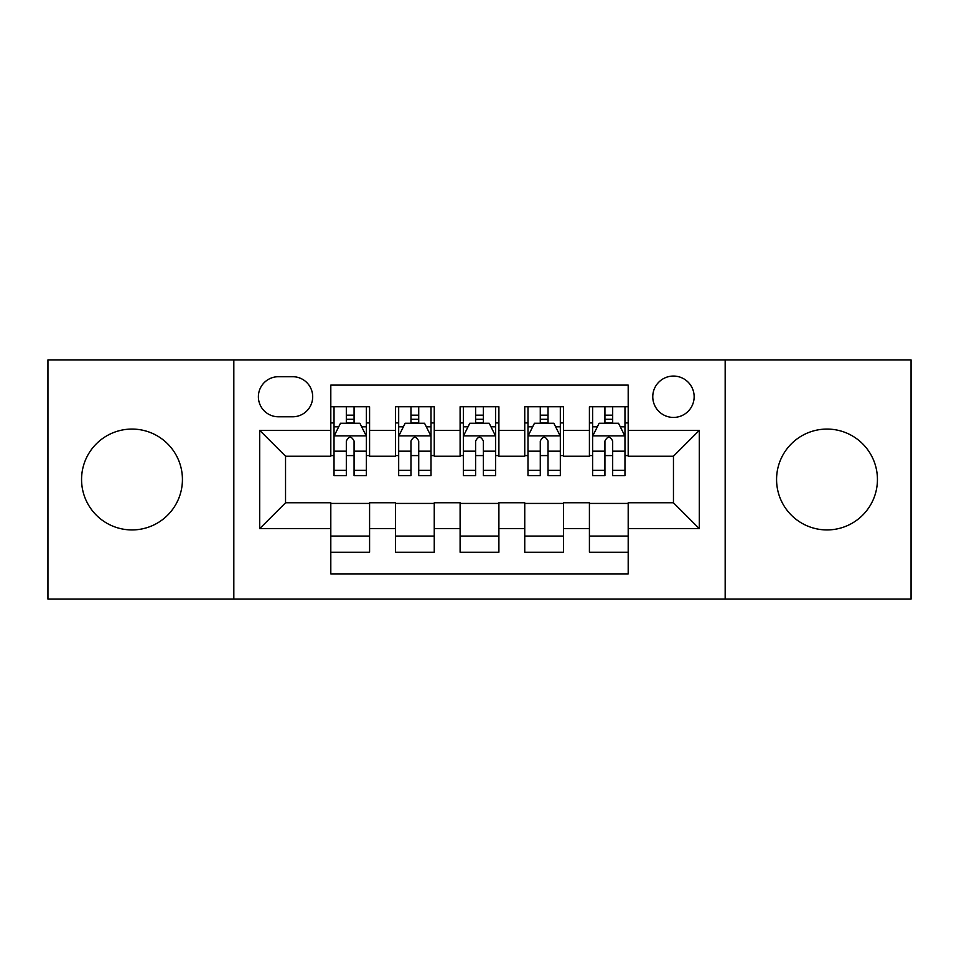 <?xml version="1.0" encoding="UTF-8"?>
<svg xmlns="http://www.w3.org/2000/svg" width="959" height="959" viewBox="0 0 959 959"><rect width="100%" height="100%" fill="white"/><g stroke="black" fill="none" stroke-linecap="round" stroke-linejoin="round"><path stroke-width="1.44" d="M827.006 429.069A50.431 50.431 0 0 0 776.574 479.5A50.431 50.431 0 0 0 827.006 529.931A50.431 50.431 0 0 0 877.437 479.5A50.431 50.431 0 0 0 827.006 429.069M131.994 429.069A50.431 50.431 0 0 0 81.563 479.5A50.431 50.431 0 0 0 131.994 529.931A50.431 50.431 0 0 0 182.426 479.5A50.431 50.431 0 0 0 131.994 429.069M673.458 376.06A20.69 20.69 0 0 0 652.767 396.75A20.69 20.69 0 0 0 673.458 417.429A20.69 20.69 0 0 0 694.148 396.75A20.69 20.69 0 0 0 673.458 376.06M725.172 599.111L911.05 599.111L911.05 359.889L725.172 359.889L725.172 599.111L233.828 599.111L233.828 359.889L47.95 359.889L47.95 599.111L233.828 599.111M628.193 406.772L589.413 406.772L589.413 430.363L563.544 430.363L563.544 456.22L589.413 456.22L589.413 430.363M563.544 430.363L563.544 406.772L524.753 406.772L524.753 430.363L498.896 430.363L498.896 456.22L524.753 456.22L524.753 430.363M498.896 430.363L498.896 406.772L460.104 406.772L460.104 430.363L434.247 430.363L434.247 456.22L460.104 456.22L460.104 430.363M434.247 430.363L434.247 406.772L395.456 406.772L395.456 456.22L369.587 456.22L369.587 406.772L330.807 406.772M330.807 552.228L369.587 552.228L369.587 502.78L395.456 502.78L395.456 552.228L434.247 552.228L434.247 502.78L460.104 502.78L460.104 528.637L434.247 528.637M460.104 528.637L460.104 552.228L498.896 552.228L498.896 502.78L524.753 502.78L524.753 528.637L498.896 528.637M524.753 528.637L524.753 552.228L563.544 552.228L563.544 502.78L589.413 502.78L589.413 528.637L563.544 528.637M278.434 416.793L292.651 416.793A20.043 20.043 0 0 0 312.694 396.75A20.043 20.043 0 0 0 292.651 376.707L278.434 376.707A20.043 20.043 0 0 0 258.391 396.75A20.043 20.043 0 0 0 278.434 416.793M725.172 359.889L233.828 359.889M628.193 430.363L628.193 385.11L330.807 385.11L330.807 456.22L285.542 456.22L285.542 502.78L330.807 502.78L330.807 573.89L628.193 573.89L628.193 502.78L673.458 502.78L673.458 456.22L628.193 456.22L628.193 430.363L699.315 430.363L699.315 528.637L628.193 528.637M330.807 528.637L259.685 528.637L259.685 430.363L330.807 430.363M589.413 528.637L589.413 552.228L628.193 552.228M330.807 422.931L334.032 422.931M346.319 422.931L354.075 422.931M366.362 422.931L369.587 422.931M330.807 455.573L334.032 455.573M346.319 455.573L354.075 455.573M366.362 455.573L369.587 455.573M330.807 503.427L369.587 503.427M330.807 536.069L369.587 536.069M395.456 455.573L398.68 455.573M410.967 455.573L418.723 455.573M431.011 455.573L434.247 455.573M395.456 422.931L398.68 422.931M410.967 422.931L418.723 422.931M431.011 422.931L434.247 422.931M395.456 503.427L434.247 503.427M395.456 536.069L434.247 536.069M460.104 503.427L498.896 503.427M460.104 536.069L498.896 536.069M460.104 422.931L463.341 422.931M475.616 422.931L483.384 422.931M495.659 422.931L498.896 422.931M460.104 455.573L463.341 455.573M475.616 455.573L483.384 455.573M495.659 455.573L498.896 455.573M524.753 503.427L563.544 503.427M524.753 536.069L563.544 536.069M524.753 422.931L527.989 422.931M540.277 422.931L548.033 422.931M560.32 422.931L563.544 422.931M524.753 455.573L527.989 455.573M540.277 455.573L548.033 455.573M560.32 455.573L563.544 455.573M589.413 503.427L628.193 503.427M589.413 536.069L628.193 536.069M589.413 422.931L592.638 422.931M604.925 422.931L612.681 422.931M624.968 422.931L628.193 422.931M589.413 455.573L592.638 455.573M604.925 455.573L612.681 455.573M624.968 455.573L628.193 455.573M285.542 456.22L259.685 430.363M285.542 502.78L259.685 528.637M699.315 430.363L673.458 456.22M699.315 528.637L673.458 502.78M354.075 415.175L346.319 415.175M366.362 470.354L354.075 470.354L354.075 475.616L366.362 475.616L366.362 436.189L359.889 423.255L340.493 423.255L334.032 436.189L334.032 475.616L346.319 475.616L346.319 470.354L334.032 470.354M334.032 436.189L334.032 406.772M366.362 436.189L366.362 406.772M346.319 423.255L346.319 406.772M354.075 406.772L354.075 423.255M354.075 470.354L354.075 441.032C351.497 436.045 348.908 436.045 346.319 441.032L346.319 470.354M418.723 415.175L410.967 415.175M431.011 470.354L418.723 470.354L418.723 475.616L431.011 475.616L431.011 436.189L424.549 423.255L405.154 423.255L398.68 436.189L398.68 475.616L410.967 475.616L410.967 470.354L398.68 470.354M398.68 436.189L398.68 406.772M431.011 436.189L431.011 406.772M410.967 423.255L410.967 406.772M418.723 406.772L418.723 423.255M418.723 470.354L418.723 441.032C416.146 436.045 413.557 436.045 410.967 441.032L410.967 470.354M483.384 415.175L475.616 415.175M495.659 470.354L483.384 470.354L483.384 475.616L495.659 475.616L495.659 436.189L489.198 423.255L469.802 423.255L463.341 436.189L463.341 475.616L475.616 475.616L475.616 470.354L463.341 470.354M463.341 436.189L463.341 406.772M495.659 436.189L495.659 406.772M475.616 423.255L475.616 406.772M483.384 406.772L483.384 423.255M483.384 470.354L483.384 441.032C480.795 436.045 478.205 436.045 475.616 441.032L475.616 470.354M548.033 415.175L540.277 415.175M560.32 470.354L548.033 470.354L548.033 475.616L560.32 475.616L560.32 436.189L553.846 423.255L534.451 423.255L527.989 436.189L527.989 475.616L540.277 475.616L540.277 470.354L527.989 470.354M527.989 436.189L527.989 406.772M560.32 436.189L560.32 406.772M540.277 423.255L540.277 406.772M548.033 406.772L548.033 423.255M548.033 470.354L548.033 441.032C545.443 436.045 542.866 436.045 540.277 441.032L540.277 470.354M612.681 415.175L604.925 415.175M624.968 470.354L612.681 470.354L612.681 475.616L624.968 475.616L624.968 436.189L618.507 423.255L599.111 423.255L592.638 436.189L592.638 475.616L604.925 475.616L604.925 470.354L592.638 470.354M592.638 436.189L592.638 406.772M624.968 436.189L624.968 406.772M604.925 423.255L604.925 406.772M612.681 406.772L612.681 423.255M612.681 470.354L612.681 441.032C610.104 436.045 607.515 436.045 604.925 441.032L604.925 470.354M395.456 528.637L369.587 528.637M395.456 430.363L369.587 430.363M366.194 435.865L334.2 435.865M334.032 426.815L338.719 426.815M361.675 426.815L366.362 426.815M346.319 451.174L334.032 451.174M366.362 451.174L354.075 451.174M354.075 419.287L346.319 419.287M430.855 435.865L398.848 435.865M398.68 426.815L403.367 426.815M426.323 426.815L431.011 426.815M410.967 451.174L398.68 451.174M431.011 451.174L418.723 451.174M418.723 419.287L410.967 419.287M495.503 435.865L463.497 435.865M463.341 426.815L468.028 426.815M490.972 426.815L495.659 426.815M475.616 451.174L463.341 451.174M495.659 451.174L483.384 451.174M483.384 419.287L475.616 419.287M560.152 435.865L528.145 435.865M527.989 426.815L532.677 426.815M555.633 426.815L560.32 426.815M540.277 451.174L527.989 451.174M560.32 451.174L548.033 451.174M548.033 419.287L540.277 419.287M624.8 435.865L592.806 435.865M592.638 426.815L597.325 426.815M620.281 426.815L624.968 426.815M604.925 451.174L592.638 451.174M624.968 451.174L612.681 451.174M612.681 419.287L604.925 419.287"/></g></svg>
